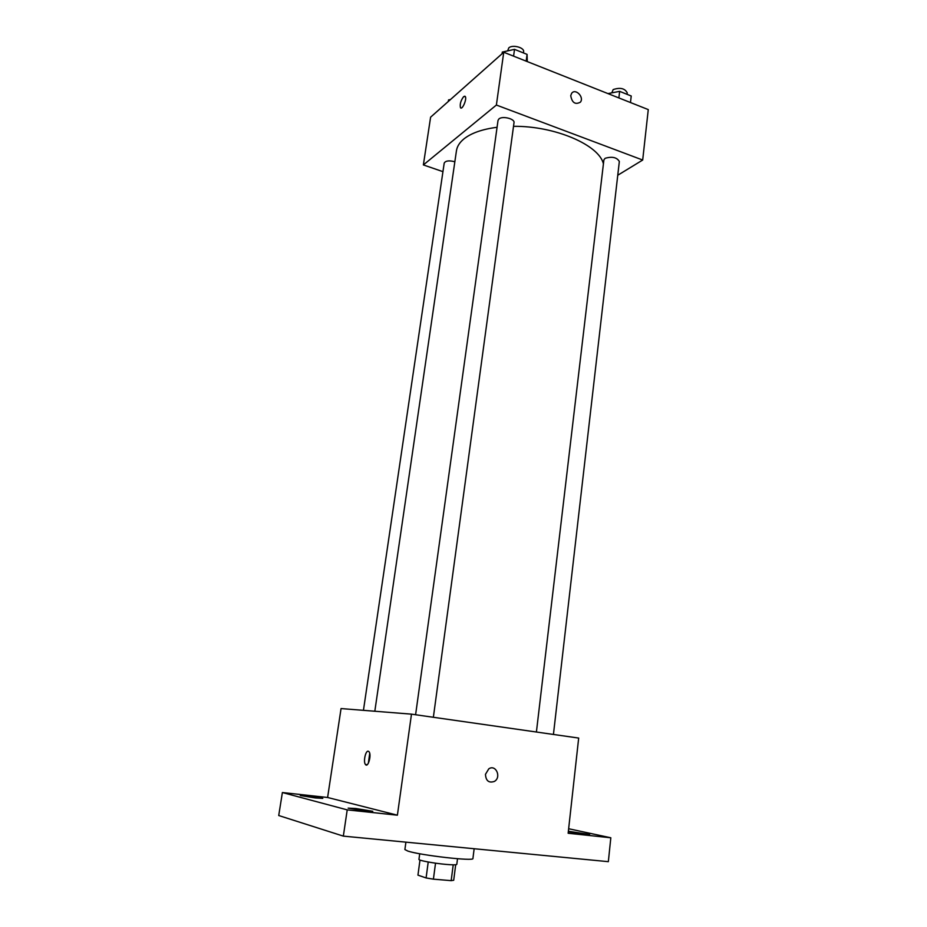 <?xml version="1.0" encoding="UTF-8"?>
<svg xmlns="http://www.w3.org/2000/svg" width="927" height="927" viewBox="0 0 927 927"><rect width="100%" height="100%" fill="white"/><g stroke="black" fill="none" stroke-linecap="round" stroke-linejoin="round"><path stroke-width="1.39" d="M453.21 864.833L451.171 880.65L453.697 880.268L455.69 864.752M451.171 880.65L433.407 879.167L426.096 877.95L417.95 875.146L419.977 860.059M435.528 863.176L433.407 879.167M428.216 862.006L426.096 877.95M457.521 858.726L456.791 864.37C456.42 864.972 452.839 864.984 446.061 864.404C434.056 863.373 418.251 860.43 418.958 859.387L419.711 853.755M405.91 842.156L404.89 849.549L407.834 851.067C420.476 855.343 474.67 861.507 472.921 858.506L474.149 848.738M568.645 828.738L610.823 837.776L608.344 861.67L343.338 836.119L278.726 815.528L282.387 792.539L327.602 797.487L397.393 815.192L347.219 809.874L343.338 836.119M610.823 837.776L568.147 833.257L578.68 738.066L411.484 714.149L397.393 815.192M485.47 774.323L488.796 768.831C495.829 763.999 501.716 777.289 494.381 781.426C488.865 783.245 485.887 780.87 485.47 774.323C485.887 780.87 488.853 783.245 494.381 781.426L494.381 781.426C501.716 777.289 495.829 763.999 488.796 768.831M365.122 810.916L348.158 808.135L355.922 808.518L372.793 811.299L365.122 810.916M315.389 797.95L300.267 795.528L307.752 795.969L322.781 798.379L315.389 797.95M347.219 809.874L282.387 792.539M411.484 714.149L341.055 708.564L327.602 797.487M568.367 831.264L589.676 834.451L568.309 831.797M368.239 751.218L369.016 751.716C371.785 754.763 368.065 768.182 365.47 764.508C363.117 761.994 365.516 750.441 368.239 751.218M368.343 763.269L369.722 753.396M374.821 711.241L456.443 150.788C457.081 146.443 459.595 142.468 463.975 138.876C471.275 133.071 482.307 129.201 497.069 127.289M513.512 126.327C555.018 125.817 599.363 145.122 603.419 163.917M454.844 161.773C449.132 160.267 445.586 160.707 444.207 163.094L363.442 710.337M536.409 732.017L603.883 159.931L605.088 158.308C612.133 156.281 616.884 157.347 619.34 161.483L553.431 734.462M415.597 714.74L498.031 120.371L498.946 118.923C502.469 115.69 514.96 118.807 514.01 122.665L433.361 717.278M617.764 175.238L642.689 160.035L496.385 105.041L423.372 164.925L442.944 171.657M496.385 105.041L503.743 52.248L648.274 109.595L642.689 160.035M570.731 95.666L571.658 93.314C575.412 87.903 584.555 97.254 580.36 102.19C575.227 104.913 572.017 102.735 570.731 95.666C572.017 102.735 575.227 104.913 580.36 102.19L580.36 102.19C584.543 97.265 575.4 87.903 571.646 93.314M503.743 52.248L430.603 117.184L423.372 164.925M460.487 107.671L460.476 107.659C459.734 104.125 460.8 100.452 463.662 96.64L465.261 96.512C467.185 98.853 462.156 110.545 460.476 107.659C459.734 104.125 460.789 100.452 463.651 96.628L464.879 96.199M450.464 99.537L448.529 99.931L448.297 101.472M527.278 61.588L527.081 54.38L514.52 49.363L502.318 52.063L502.086 53.72M527.081 54.38L526.165 61.147M514.52 49.363L513.581 56.153M507.66 50.881L508.784 47.903C512.318 44.299 524.624 47.544 523.616 51.796L523.465 52.943M630.476 102.538L631.229 95.991L619.642 91.356L607.938 93.592M619.642 91.356L618.877 97.938M611.797 92.851L613.176 89.583C620.175 87.254 624.856 88.343 627.243 92.862L627.069 94.334M367.196 764.717L365.47 764.508"/></g></svg>
